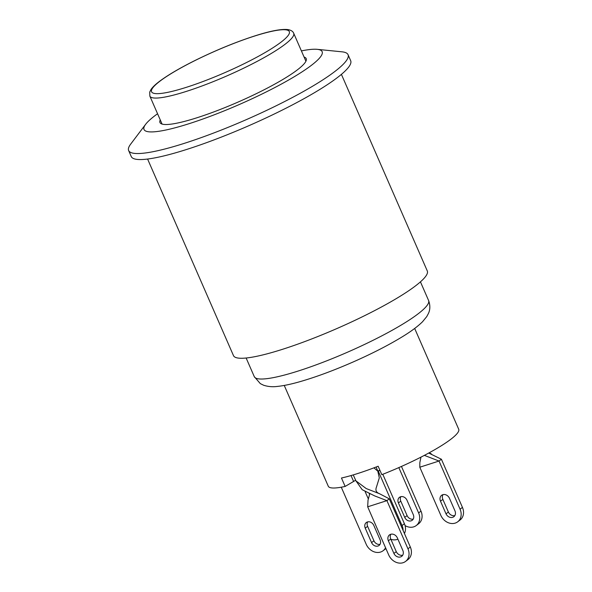 <?xml version="1.0" encoding="UTF-8"?>
<svg xmlns="http://www.w3.org/2000/svg" width="592" height="592" viewBox="0 0 592 592"><rect width="100%" height="100%" fill="white"/><g stroke="black" fill="none" stroke-linecap="round" stroke-linejoin="round"><path stroke-width="0.89" d="M355.407 480.105L362.193 489.695L374.692 495.911L386.916 500.64L389.284 498.834L379.45 493.684L366.204 488.555L355.933 480.859L353.239 474.91M379.45 493.684C376.164 492.44 375.187 490.198 376.505 486.95L379.302 477.885L377.807 471.158L373.915 467.858M367.676 506.811L388.715 554.963A11.973 9.923 -127.2 0 0 405.579 561.408A11.973 9.923 -127.2 0 0 407.955 548.791L386.916 500.64L367.676 506.811L368.032 500.144L369.726 493.92M377.807 471.158L376.127 467.014M393.902 553.439L388.374 540.799A5.587 4.632 52.8 0 1 389.484 534.909A5.587 4.632 52.8 0 1 397.358 537.921L402.878 550.56A5.587 4.632 52.8 0 1 401.716 556.325A5.587 4.632 52.8 0 1 393.902 553.439L396.27 551.64A5.587 4.632 -127.2 0 0 402.723 555.192M389.284 498.834L410.323 546.993A11.973 9.923 52.8 0 1 407.947 559.61L405.579 561.408M390.853 534.25A5.587 4.632 -127.2 0 0 390.75 539.001L396.27 551.64M424.368 455.374L439.035 461.035L441.403 459.237L428.719 453.05M419.802 467.214L440.84 515.366A11.973 9.923 -127.2 0 0 457.697 521.811A11.973 9.923 -127.2 0 0 460.073 509.194L439.035 461.035L419.802 467.214L419.846 462.604L420.964 457.128M446.02 513.841L440.5 501.202A5.587 4.632 52.8 0 1 441.61 495.312A5.587 4.632 52.8 0 1 449.476 498.316L454.996 510.955A5.587 4.632 52.8 0 1 453.835 516.727A5.587 4.632 52.8 0 1 446.02 513.841L448.388 512.036A5.587 4.632 -127.2 0 0 454.841 515.595M441.403 459.237L462.441 507.388A11.973 9.923 52.8 0 1 460.065 520.013L457.697 521.811M442.971 494.646A5.587 4.632 -127.2 0 0 442.868 499.404L448.388 512.036M341.273 487.209L366.219 544.307A11.973 9.923 -127.2 0 0 383.076 550.752A11.973 9.923 -127.2 0 0 385.555 547.726M369.193 493.676L369.541 494.483M385.917 548.562A11.973 9.923 52.8 0 1 385.451 548.947L383.076 550.752M367.676 521.885A5.321 4.41 -127.2 0 0 367.617 526.34L373.929 540.792A5.321 4.41 -127.2 0 0 380.049 544.307M365.131 491.619L368.298 498.856M365.249 528.145A5.321 4.41 52.8 0 1 366.307 522.536A5.321 4.41 52.8 0 1 373.796 525.4L380.108 539.845A5.321 4.41 52.8 0 1 379.058 545.454A5.321 4.41 52.8 0 1 371.561 542.59L365.249 528.145L367.617 526.34M382.802 474.281L404.41 523.728A11.973 9.923 52.8 0 1 404.425 533.488M378.347 471.299L402.035 525.526L404.41 523.728M390.875 539.297A11.973 9.923 -127.2 0 0 397.905 539.171M403.137 530.55A11.973 9.923 -127.2 0 0 402.035 525.526M401.465 466.437L420.993 511.125A11.973 9.923 52.8 0 1 418.618 523.75L416.243 525.548A11.973 9.923 -127.2 0 0 418.618 512.931L420.993 511.125M400.843 496.681A5.321 4.41 -127.2 0 0 400.784 501.143L407.096 515.588A5.321 4.41 -127.2 0 0 413.216 519.103M398.823 467.606L418.618 512.931M398.416 502.941A5.321 4.41 52.8 0 1 399.474 497.332A5.321 4.41 52.8 0 1 406.963 500.196L413.275 514.648A5.321 4.41 52.8 0 1 412.224 520.257A5.321 4.41 52.8 0 1 404.728 517.386L398.416 502.941L400.784 501.143M405.061 525.585A11.973 9.923 -127.2 0 0 416.243 525.548M355.474 480.341A19.381 3.041 -23.6 0 0 353.602 481.451L345.143 486.432L341.466 478.01A71.166 11.167 -23.6 0 0 378.14 466.23L381.825 474.658A71.166 11.167 -23.6 0 0 458.711 429.252L414.674 328.456M353.602 481.451L351.026 475.554M379.968 470.403A19.381 3.041 -23.6 0 0 377.674 470.958M284.249 385.436L328.286 486.239A71.166 11.167 -23.6 0 0 345.143 486.432M378.059 471.521L379.346 470.536M147.593 159.041L233.477 355.622A105.753 16.598 -23.6 0 0 337.026 328.493A105.753 16.598 -23.6 0 0 427.291 270.951L341.406 74.37M317.238 49.336L341.984 51.822A119.717 18.789 156.4 0 1 348.052 54.686A119.717 18.789 156.4 0 1 245.865 119.836A119.717 18.789 156.4 0 1 128.642 150.546A119.717 18.789 156.4 0 1 130.662 144.145L145.647 124.298A97.206 15.259 -23.6 0 0 239.19 104.555A97.206 15.259 -23.6 0 0 317.238 49.336A97.206 15.259 -23.6 0 0 301.402 50.905M157.561 113.745A97.206 15.259 -23.6 0 0 145.647 124.298M160.254 119.91A79.809 12.528 -23.6 0 0 159.951 122.529A79.809 12.528 -23.6 0 0 238.102 102.053A79.809 12.528 -23.6 0 0 306.219 58.623A79.809 12.528 -23.6 0 0 304.088 57.069M128.642 150.546L131.269 156.562A119.717 18.789 -23.6 0 0 248.499 125.852A119.717 18.789 -23.6 0 0 350.679 60.702L348.052 54.686M162.082 124.083L149.857 96.111A78.484 12.321 -23.6 0 0 186.835 91.242A78.484 12.321 -23.6 0 0 260.473 59.6A78.484 12.321 -23.6 0 0 293.699 33.27L305.916 61.242M186.998 87.113A75.154 11.796 156.4 0 1 184.904 65.756A75.154 11.796 156.4 0 1 289.481 32.183A75.154 11.796 156.4 0 1 186.998 87.113M407.955 548.791L410.323 546.993M390.75 539.001L388.374 540.799M460.073 509.194L462.441 507.388M442.868 499.404L440.5 501.202M373.929 540.792L371.561 542.59M407.096 515.588L404.728 517.386M428.586 300.492A95.112 14.926 156.4 0 1 347.408 352.247A95.112 14.926 156.4 0 1 254.279 376.645L260.317 383.623L263.64 385.251C268.139 386.672 272.675 387.064 277.241 386.435C283.575 385.799 291.22 384.186 300.174 381.611C316.246 376.963 334.021 370.363 353.483 361.823C371.828 353.713 387.738 345.58 401.221 337.433C410.485 331.86 417.597 326.621 422.547 321.73L426.751 316.594L428.46 313.39C429 312.132 431.191 307.596 428.586 300.492L420.446 281.859M149.857 96.111L149.717 92.093L151.056 89.407C152.692 87.061 155.415 84.441 159.233 81.548C167.625 75.221 179.613 68.169 195.212 60.391C215.688 50.313 235.535 42.158 254.775 35.927C270.396 30.917 281.466 28.808 287.986 29.6C291.086 30.162 292.996 31.391 293.699 33.27M431.568 454.086L429.281 452.747M246.139 358.012L254.279 376.645"/></g></svg>
